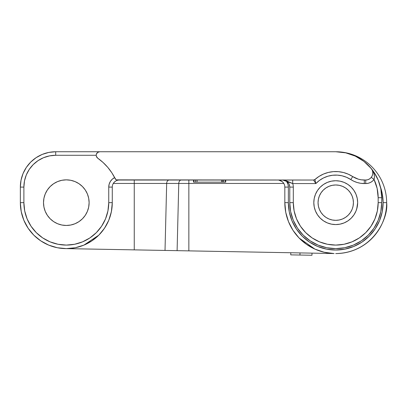 <?xml version="1.0" encoding="UTF-8"?>
<svg xmlns="http://www.w3.org/2000/svg" width="407" height="407" viewBox="0 0 407 407"><rect width="100%" height="100%" fill="white"/><g stroke="black" fill="none" stroke-linecap="round" stroke-linejoin="round"><path stroke-width="0.61" d="M342.511 218.986A17.679 17.679 0 0 0 345.558 217.358L348.234 215.161L350.437 212.479L352.07 209.422A17.679 17.679 0 0 0 353.413 202.655A17.679 17.679 0 0 1 335.734 220.335A17.679 17.679 0 0 1 318.055 202.655A17.679 17.679 0 0 0 318.396 206.105L319.403 209.422A17.679 17.679 0 0 0 328.963 218.986L332.285 219.999A17.679 17.679 0 0 0 339.184 219.999L342.501 218.991L345.558 217.358A17.679 17.679 0 0 0 352.065 209.432M318.396 206.11A17.679 17.679 0 0 0 319.398 209.417L321.037 212.479L323.234 215.161L325.915 217.358L328.968 218.991M328.978 218.991A17.679 17.679 0 0 0 332.285 219.994M339.189 219.994A17.679 17.679 0 0 0 342.496 218.991M102.915 162.347L97.705 158.165A3.536 3.536 0 0 1 99.746 151.745L55.708 151.745L48.809 152.422L42.175 154.436L36.065 157.702L30.708 162.098L26.307 167.455L23.041 173.57L21.032 180.204L20.35 187.098A35.358 35.358 0 0 1 55.708 151.745L335.734 151.745A50.916 50.916 0 0 1 386.65 202.655A50.916 50.916 0 0 1 335.734 253.571C373.423 252.879 388.695 217.552 386.65 202.655L383.114 202.655A47.38 47.38 0 0 1 335.734 250.035A47.38 47.38 0 0 1 288.359 202.655L284.824 202.655A50.916 50.916 0 0 0 333.867 253.536L334.055 253.541M89.118 202.655A22.807 22.807 0 0 1 66.316 225.463A22.807 22.807 0 0 1 43.508 202.655L43.946 198.209L45.243 193.93L47.354 189.988L50.188 186.533L53.643 183.694L57.585 181.588L61.864 180.291L66.316 179.853L70.762 180.291L75.041 181.588L78.983 183.694L82.438 186.533L85.277 189.988L87.383 193.93L88.68 198.209L89.118 202.655L88.68 207.107L87.383 211.386L85.277 215.328L82.438 218.783L78.983 221.622L75.041 223.728L70.762 225.025L66.316 225.463L61.864 225.025L57.585 223.728L53.643 221.622L50.188 218.783L47.354 215.328L45.243 211.386L43.946 207.107L43.508 202.655A22.807 22.807 0 0 1 66.316 179.853A22.807 22.807 0 0 1 89.118 202.655M357.234 206.934L355.988 211.045L353.963 214.835L351.236 218.157L347.914 220.884L344.124 222.909L340.013 224.155L335.734 224.578L331.461 224.155L327.345 222.909L323.555 220.884L320.233 218.157L317.511 214.835L315.481 211.045L314.235 206.934L313.812 202.655L314.235 198.382L315.481 194.266L317.511 190.476L320.233 187.159L323.555 184.432L327.345 182.402L331.461 181.156L335.734 180.739L340.013 181.156L344.124 182.402L347.914 184.432L351.236 187.159L353.963 190.476L355.988 194.266L357.234 198.382L357.656 202.655A21.922 21.922 0 0 1 335.734 224.578A21.922 21.922 0 0 1 313.812 202.655A21.922 21.922 0 0 1 335.734 180.739A21.922 21.922 0 0 1 357.656 202.655L356.715 209.02M96.357 156.293L97.705 158.165A54.452 54.452 0 0 1 115.278 178.836L111.9 172.878L107.799 167.389L103.042 162.459L97.705 158.165A3.536 3.536 0 0 1 96.21 155.281L55.708 155.281L55.708 151.745A35.358 35.358 0 0 0 20.35 187.098L20.35 202.655A45.966 45.966 0 0 0 66.316 248.621A45.966 45.966 0 0 0 112.276 202.655A45.966 45.966 0 0 1 66.316 248.621A45.966 45.966 0 0 1 20.35 202.655L21.235 211.625L23.85 220.248L28.098 228.195L33.812 235.16L40.776 240.878L48.723 245.121L57.346 247.741L66.316 248.621L333.867 253.536L324.298 252.269M291.956 220.772L296.342 228.978L302.233 236.157L309.412 242.053L317.602 246.428L326.49 249.125L335.734 250.035L344.978 249.125L353.866 246.428L362.057 242.053L369.235 236.157L375.132 228.978L379.507 220.787L382.204 211.899L383.114 202.655L386.65 202.655A50.916 50.916 0 0 0 335.734 151.745A45.966 45.966 0 0 1 371.194 168.457A7.072 7.072 0 0 1 365.735 180.031L365.735 183.562L364.301 183.562A24.751 24.751 0 0 1 350.793 179.553L352.721 176.587L358.262 179.151L361.253 179.808L365.735 180.031L364.301 180.031L364.301 183.562L364.301 180.031A21.215 21.215 0 0 1 352.721 176.587L348.25 174.171L343.447 172.512L338.436 171.662L333.353 171.632L328.337 172.436L323.514 174.043L319.017 176.414L314.967 179.487A31.115 31.115 0 0 1 352.721 176.587L350.793 179.553A27.579 27.579 0 0 0 315.837 183.562L314.967 179.487L313.553 180.031L315.837 183.562L292.699 183.562A10.607 10.607 0 0 1 293.31 187.098L293.31 202.655L294.124 210.933L296.535 218.895L300.458 226.231L305.733 232.656L312.164 237.937L319.5 241.855L327.457 244.271L335.734 245.085L344.012 244.271L351.974 241.855L359.31 237.937L365.735 232.656L371.016 226.231L374.933 218.895L377.35 210.933L378.164 202.655L378.164 197.705L377.126 188.385L374.069 179.523L372.39 181.222L370.37 182.499L368.111 183.298L365.735 183.562L360.744 183.308L357.254 182.54L353.917 181.278L346.591 177.304L342.063 175.814L337.352 175.127L332.59 175.259L327.92 176.211L323.489 177.951L319.419 180.423L315.837 183.562L314.967 179.487A2.121 2.121 0 0 1 313.553 180.031L117.185 180.031A2.121 2.121 0 0 1 115.278 178.836L114.871 178.017M96.21 155.296L96.373 154.207L97.655 152.427L99.746 151.745L335.734 151.745L345.777 152.854L355.336 156.13L363.944 161.416L371.194 168.457A45.966 45.966 0 0 1 381.7 197.705A45.966 45.966 0 0 0 371.194 168.457L372.822 170.869L373.952 173.55L374.471 176.48L374.069 179.523A42.43 42.43 0 0 1 378.164 197.705L378.164 202.655A42.43 42.43 0 0 1 335.734 245.085A42.43 42.43 0 0 1 293.31 202.655L293.31 187.098A10.607 10.607 0 0 0 292.699 183.562L285.368 180.403L282.702 180.031A7.072 7.072 0 0 1 289.774 187.098L289.774 202.655L290.654 211.625L293.269 220.248L297.517 228.195L303.235 235.16L310.2 240.878L318.147 245.121L326.77 247.741L335.734 248.621L344.704 247.741L353.327 245.121L361.274 240.878L368.238 235.16L373.952 228.195L378.2 220.248L380.815 211.625L381.7 202.655A45.966 45.966 0 0 1 335.734 248.621A45.966 45.966 0 0 1 289.774 202.655A45.966 45.966 0 0 0 335.734 248.621A45.966 45.966 0 0 0 381.7 202.655L381.7 197.705L380.815 188.741L378.2 180.118L373.952 172.171L369.912 166.967M285.658 211.859L285.892 213.054M292.908 230.194L293.147 230.56M306.354 244.241L299.079 237.993L314.962 249.14L306.619 244.424M279.36 180.215L278.581 180.077A7.072 7.072 0 0 1 284.824 187.098L284.824 202.655L285.755 212.362L284.824 202.655L288.359 202.655L289.265 211.899L291.961 220.787M283.313 182.738L282.712 182.061L283.318 182.738M278.581 180.031L282.117 181.537M281.415 181.054L282.712 182.061L280.764 180.703M282.712 182.061L283.801 183.44L188.853 183.44L188.853 250.875L333.867 253.536A50.916 50.916 0 0 1 284.824 202.655L284.824 187.098L288.359 187.098L288.359 202.655L288.359 187.098L284.824 187.098A7.072 7.072 0 0 0 278.581 180.077L278.429 180.031M110.439 215.527L111.655 210.205M102.712 230.728L105.774 226.231M55.708 151.745L55.708 155.281L49.501 155.891L43.529 157.702L38.029 160.643L33.206 164.601L29.248 169.419L26.307 174.924L24.496 180.891L23.886 187.098L20.35 187.098L20.35 202.655A45.966 45.966 0 0 0 83.903 245.121L98.815 235.16L91.85 240.878L83.903 245.121L75.28 247.741L66.316 248.621L75.193 247.756M20.35 187.098L23.886 187.098L23.886 202.655L24.7 210.933L27.116 218.895L31.034 226.231L36.315 232.656L42.74 237.937L50.076 241.855L58.038 244.271L66.316 245.085L74.593 244.271L82.55 241.855L89.886 237.937L96.317 232.656L101.592 226.231L105.515 218.895L107.926 210.933L108.745 202.655L112.276 202.655L112.276 187.098A7.072 7.072 0 0 1 119.348 180.031L118.391 180.092M114.56 181.898L113.299 183.44L114.56 181.898L116.066 180.835L115.252 181.334M116.066 180.835L116.819 180.499M286.538 181.161L288.054 184.575L288.359 187.098A10.607 10.607 0 0 0 286.538 181.161M383.114 202.655L382.204 193.417L380.397 186.849A47.38 47.38 0 0 1 383.114 202.655L383.114 202.64M288.054 184.575L288.359 187.098M36.065 157.702L30.708 162.098M26.307 167.455L23.041 173.57M40.776 240.878L48.723 245.121M57.346 247.741L66.316 248.621L134.254 249.867L134.254 183.44L113.299 183.44L134.254 183.44L134.254 249.867L177.106 250.656L178.765 183.44L188.853 183.44L188.853 250.875L177.106 250.656L178.765 183.44L166.672 183.44L165.018 250.437L166.672 183.44L134.254 183.44L134.254 180.031L134.254 183.44L166.672 183.44A3.536 2.498 90 0 1 169.17 180.031A3.536 2.498 -90 0 0 166.672 183.44L178.765 183.44A3.536 2.498 90 0 1 181.257 180.031A3.536 2.498 -90 0 0 178.765 183.44L188.853 183.44L188.853 180.031L188.853 183.44L283.801 183.44L283.287 182.702M53.643 221.622L50.188 218.783L53.643 221.622M43.946 207.107L43.508 202.655L43.946 207.107M108.781 220.248L104.533 228.195L108.781 220.248L111.396 211.625L112.276 202.655L108.745 202.655L108.745 187.098L109.152 184.188L110.338 181.502L112.22 179.243L114.652 177.589L113.146 174.878M111.62 172.456L109.269 169.195M107.58 167.135L107.356 166.875M107.331 166.845L104.574 163.914M97.08 157.601L96.311 156.115M61.864 225.025L57.585 223.728M285.404 180.566L286.63 181.222M289.235 184.396L289.774 187.098L289.774 202.655L293.31 202.655L289.774 202.655M365.842 162.978L362.744 160.516M357.773 157.367L354.411 155.708M348.341 153.505L345.273 152.742M340.013 224.155L335.734 224.578L340.013 224.155M98.815 235.16L104.533 228.195L107.54 222.99M333.867 253.536L324.201 252.248L314.962 249.14L306.486 244.332L299.079 237.993L293.015 230.357L288.522 221.708L285.755 212.362M117.684 180.23L117.969 180.164M145.085 250.071L149.318 250.147M150.905 250.178L154.253 250.239M139.662 249.969L145.06 250.071M162.134 250.381L165.018 250.437M182.494 250.758L188.853 250.875M317.511 214.835L315.481 211.045M323.555 184.432L327.345 182.402M352.284 208.883L353.073 206.105L353.413 202.655L353.073 199.206L352.07 195.894L350.437 192.837L348.234 190.155L345.558 187.958L342.501 186.325L339.184 185.317L335.734 184.976L332.285 185.317L328.968 186.325L325.915 187.958L323.234 190.155L321.037 192.837L319.403 195.894L318.396 199.206L318.055 202.655L318.396 206.105L319.403 209.422M378.164 197.705L381.7 197.705L378.164 197.705M381.7 202.655L378.164 202.655L381.7 202.655L381.7 197.705M293.31 187.098L289.774 187.098L293.31 187.098M116.356 179.858L313.553 180.031L315.837 183.562L292.699 183.562L292.699 180.031L292.699 183.562L282.717 180.031A7.072 7.072 0 0 1 289.774 187.098M332.285 219.999L335.734 220.335L339.184 219.999M348.234 215.161L350.437 212.479M348.234 190.155L345.558 187.958A17.679 17.679 0 0 0 342.511 186.33M342.496 186.32A17.679 17.679 0 0 0 332.29 185.317L328.968 186.325A17.679 17.679 0 0 0 318.055 202.655A17.679 17.679 0 0 1 335.734 184.976A17.679 17.679 0 0 1 353.413 202.655A17.679 17.679 0 0 0 352.07 195.899M352.065 195.884A17.679 17.679 0 0 0 345.558 187.958M332.285 185.317A17.679 17.679 0 0 0 328.978 186.32M119.348 180.031L119.348 180.031A7.072 7.072 0 0 0 112.276 187.098L108.745 187.098L108.745 202.655A42.43 42.43 0 0 1 66.316 245.085A42.43 42.43 0 0 1 23.886 202.655L23.886 187.098A31.822 31.822 0 0 1 55.708 155.281L96.21 155.281M280.021 180.403L279.665 180.291M371.291 177.335L374.069 179.523A10.607 10.607 0 0 1 365.735 183.562L365.735 180.031L367.709 179.746L369.525 178.927L371.042 177.635L372.135 175.972L372.72 174.069L372.756 172.08L372.232 170.157L371.194 168.457C374.028 171.947 374.984 175.636 374.069 179.523L371.291 177.335M372.771 172.232L372.731 171.896M116.6 179.945L116.061 179.706A2.121 2.121 0 0 1 115.278 178.836L114.652 177.589A10.607 10.607 0 0 0 108.745 187.098L112.276 187.098L112.276 202.655M99.054 151.811L98.392 152.015M20.35 202.655L23.886 202.655L20.35 202.655M116.061 179.706L114.652 177.589M225.727 180.031L225.727 182.148L225.727 180.031M225.325 182.148L193.956 182.148L225.325 182.148L225.325 180.031L225.325 182.148M194.144 182.148L193.549 182.148L193.956 182.148L193.956 180.031L193.956 182.148M193.549 180.031L193.549 182.148L193.549 180.031M223.718 180.031L223.718 182.148L223.718 180.031M222.624 180.031L222.624 182.148L222.624 180.031M221.612 180.031L221.612 182.148L221.612 180.031M197.054 180.031L197.054 182.148L197.054 180.031M195.564 180.031L195.564 182.148L195.564 180.031M290.802 252.747L290.761 254.868L290.802 252.747M311.971 255.255L312.011 253.134L311.971 255.255L299.954 255.036L299.99 252.915L299.954 255.036L290.761 254.868L311.971 255.255M96.393 156.405L96.21 155.311"/></g></svg>

